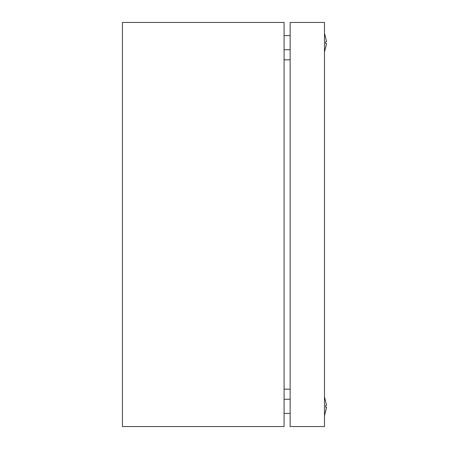 <?xml version="1.0" encoding="UTF-8"?>
<svg xmlns="http://www.w3.org/2000/svg" width="449" height="449" viewBox="0 0 449 449"><rect width="100%" height="100%" fill="white"/><g stroke="black" fill="none" stroke-linecap="round" stroke-linejoin="round"><path stroke-width="0.67" d="M122.437 426.55L122.437 22.45L284.077 22.45L284.077 426.55L122.437 426.55M290.138 389.171L284.077 389.171M290.138 59.829L284.077 59.829M326.563 41.69L325.637 37.772L326.563 41.69L325.637 41.813L325.637 43.497L326.563 43.62L324.487 52.05M326.563 405.38L325.637 401.462L326.563 405.38L325.637 405.503L325.637 407.187L326.563 407.31L324.487 415.74M325.654 401.462L324.487 396.95M325.654 411.228L326.563 407.31M325.654 37.772L324.487 33.26M325.654 47.538L326.563 43.62M290.138 22.45L290.138 426.55L324.487 426.55L324.487 22.45L290.138 22.45M290.138 49.727L284.077 49.727M290.138 413.417L284.077 413.417M290.138 399.273L284.077 399.273M290.138 35.583L284.077 35.583"/></g></svg>
